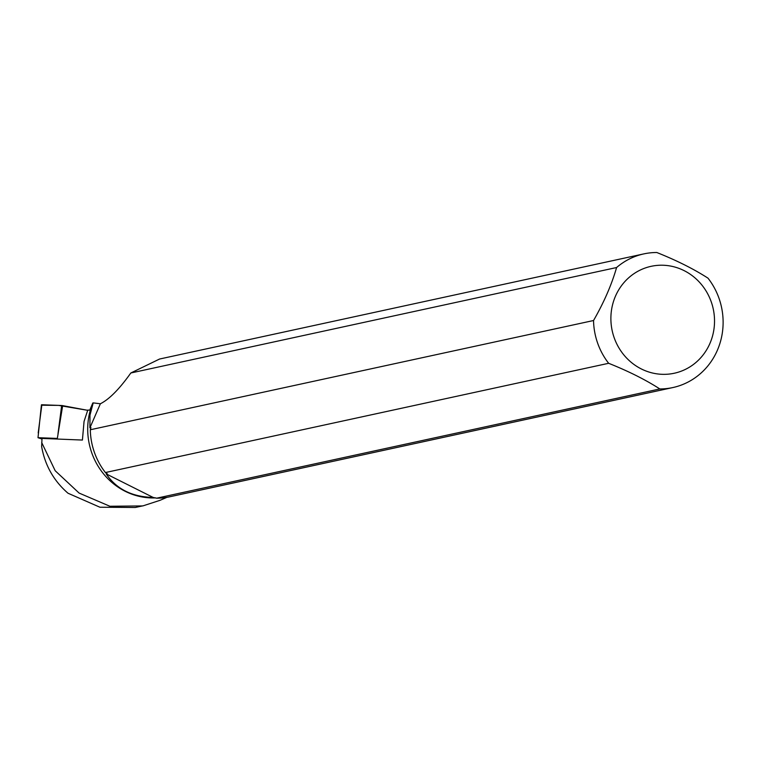 <?xml version="1.0" encoding="UTF-8"?>
<svg xmlns="http://www.w3.org/2000/svg" width="760" height="760" viewBox="0 0 760 760"><rect width="100%" height="100%" fill="white"/><g stroke="black" fill="none" stroke-linecap="round" stroke-linejoin="round"><path stroke-width="1.14" d="M62.671 405.64L57.342 438.425L38 437.693L41.429 404.861A5.434 0.589 17.6 0 1 41.866 404.757L61.674 405.507A5.434 0.589 17.6 0 1 62.671 405.64L87.685 410.324L58.558 405.384L41.8 405.213M38 437.693L41.952 439.042M608.646 363.29L105.412 472.539A68.39 64.629 -102.2 0 1 90.307 429.761L593.541 320.52A68.39 64.629 77.8 0 0 608.646 363.29C628.558 371.241 645.62 379.791 659.832 388.949A68.39 64.629 77.8 0 0 672.837 387.562A68.39 64.629 77.8 0 0 708.006 278.169C693.775 269.002 676.713 260.452 656.82 252.51A68.39 64.629 77.8 0 0 643.815 253.897A68.39 64.629 77.8 0 0 616.578 267.539L130.825 372.989C119.424 389.034 109.269 399.294 100.377 403.769L93.204 402.885L89.974 415.159L89.908 427.842L100.377 403.769M643.815 253.897L159.581 359.024L130.825 372.989M672.837 387.562L169.603 496.812A68.39 64.629 -102.2 0 1 156.598 498.199L153.14 497.429C132.097 496.945 116.441 489.098 106.191 473.898L107.207 473.67L105.412 472.539M156.598 498.199L659.832 388.949M90.307 429.761L90.944 427.614L89.908 427.842M155.819 497.885A67.364 63.65 -102.2 0 1 92.796 403.009L93.204 402.885M142.794 505.856L135.242 507.49L99.912 507.224L68.01 493.231C53.741 480.852 44.944 465.3 41.638 446.576L42.009 438.425L82.412 440.059L84.056 421.43L87.77 410.096L89.784 410.134L92.796 403.009M41.686 442.519L55.185 470.734L79.097 493.069L109.896 506.264L142.814 505.922L160.066 500.308L166.943 497.325M709.916 343.444A54.691 51.68 77.8 0 0 693.984 277.058A54.691 51.68 77.8 0 0 629.318 277.238A54.691 51.68 77.8 0 0 631.427 362.501A54.691 51.68 77.8 0 0 709.916 343.444M593.541 320.52C604.01 302.262 611.695 284.601 616.578 267.539M153.14 497.429L106.191 473.898M58.007 433.732L61.674 405.507M41.866 404.757L38.2 432.981"/></g></svg>
